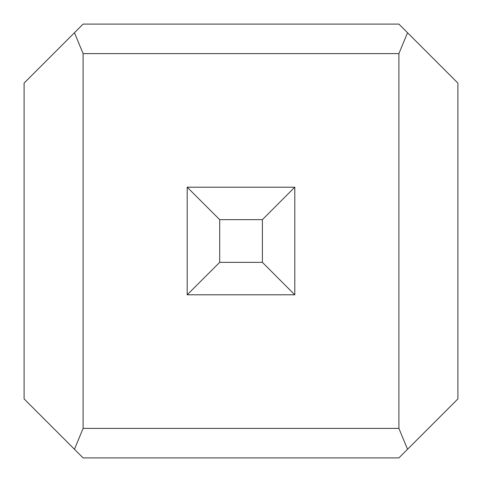 <?xml version="1.0" encoding="UTF-8"?>
<svg xmlns="http://www.w3.org/2000/svg" width="482" height="482" viewBox="0 0 482 482"><rect width="100%" height="100%" fill="white"/><g stroke="black" fill="none" stroke-linecap="round" stroke-linejoin="round"><path stroke-width="0.72" d="M294.797 187.203L294.797 294.797L294.797 187.203L262.389 219.653L219.69 219.653L219.69 262.347L262.389 262.347L262.389 219.653M83.103 53.604L83.103 428.396L398.897 428.396L398.897 53.604L83.103 53.604L74.463 32.74L83.103 24.1L398.897 24.1L457.9 83.103L457.9 398.897L398.897 457.9L83.103 457.9L74.463 449.26L83.103 428.396M74.463 449.26L24.1 398.897L24.1 83.103L74.463 32.74M398.897 428.396L407.537 449.26M407.537 32.74L398.897 53.604M262.389 262.347L294.779 294.797L187.185 294.797L187.185 187.203L294.857 187.203M219.69 262.347L187.185 294.797M187.185 187.203L219.69 219.653"/></g></svg>
